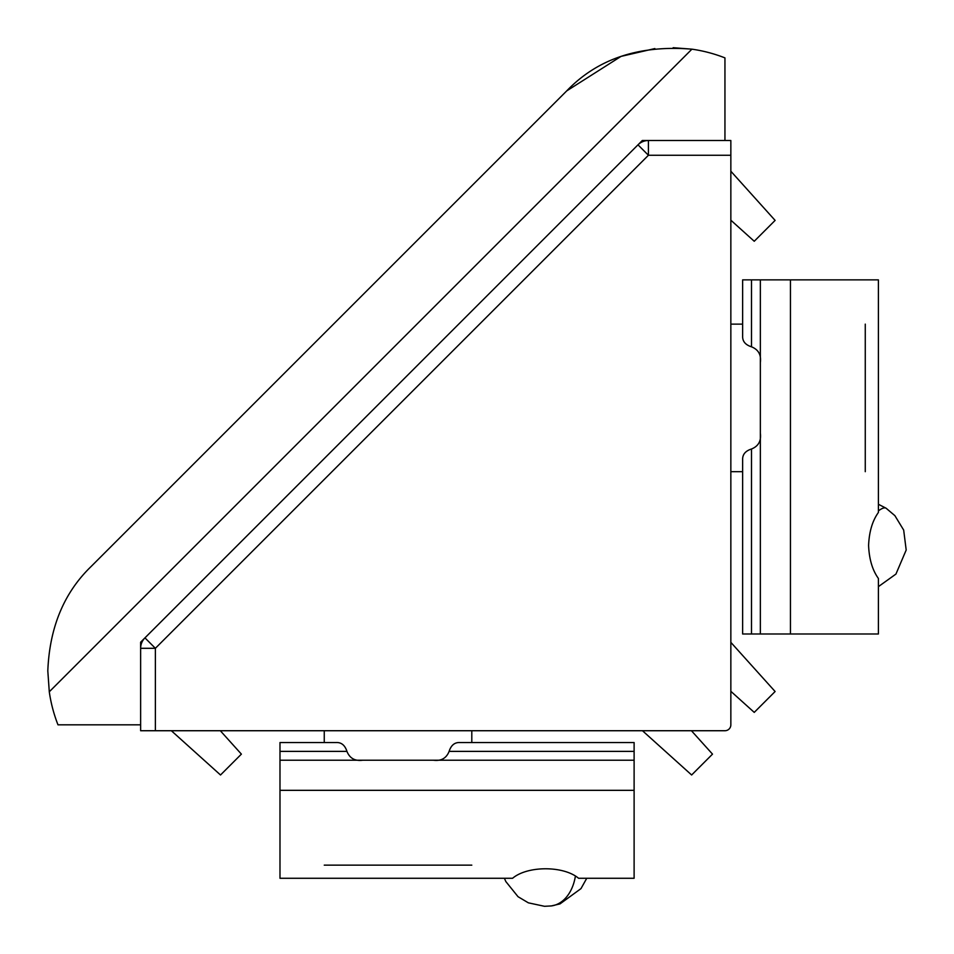 <?xml version="1.0" encoding="UTF-8"?>
<svg xmlns="http://www.w3.org/2000/svg" width="954" height="954" viewBox="0 0 954 954"><rect width="100%" height="100%" fill="white"/><g stroke="black" fill="none" stroke-linecap="round" stroke-linejoin="round"><path stroke-width="1.43" d="M155.383 730.728L724.945 730.728A5.903 5.903 0 0 0 730.847 724.825L730.847 140.512L648.422 140.512L648.422 155.263L637.987 144.829L144.948 637.868L155.383 648.303L140.632 648.303L140.632 730.728L155.383 730.728L155.383 648.303L648.422 155.263L730.847 155.263M730.847 724.825L730.847 691.316L754.244 712.388L775.113 691.519L730.847 642.364L730.847 634.732M634.851 730.728L642.471 730.728L691.638 774.994L712.507 754.125L691.435 730.728L724.945 730.728M620.923 56.465L566.712 90.904C597.526 58.754 639.263 44.85 691.912 49.167L49.286 691.793L47.807 670.936L49.286 691.793A147.548 147.548 0 0 0 57.991 724.825L140.632 724.825L140.632 642.197L144.948 637.868A14.751 14.751 0 0 0 140.632 648.303M648.422 140.512A14.751 14.751 0 0 0 637.987 144.829M730.847 171.231L775.113 220.398L754.244 241.267L730.847 220.195M220.314 730.728L241.386 754.125L220.517 774.994L171.35 730.728M610.584 172.233L642.304 140.512L724.945 140.512L724.945 57.884A147.548 147.548 0 0 0 691.912 49.167L673.142 47.7M140.632 642.197L642.304 140.512M654.861 48.571L621.292 56.334M47.807 670.936C49.536 627.565 63.942 592.78 91.024 566.593C63.942 592.78 49.536 627.565 47.807 670.936M566.712 90.904L91.024 566.593M878.395 346.791L878.395 279.868L760.35 279.868L760.35 633.993L878.395 633.993L878.395 578.458C872.421 570.146 869.154 559.139 868.593 545.461C869.142 531.795 872.421 520.801 878.395 512.465L878.395 449.024M751.502 449C758.406 446.21 761.352 440.975 760.35 433.295L760.35 633.993L751.502 633.993L751.502 449C745.408 450.944 742.462 454.486 742.641 459.649L742.641 633.993L751.502 633.993M751.502 279.868L742.641 279.868L742.641 336.166C742.45 341.317 745.408 344.871 751.502 346.815L751.502 279.868L760.35 279.868L760.35 362.52C761.352 354.84 758.406 349.605 751.502 346.815M742.641 633.993L742.641 486.445M742.641 279.868L742.641 324.133L730.847 324.133M449.119 751.382L634.112 751.382L634.112 742.534L459.768 742.534C454.617 742.331 451.063 745.289 449.119 751.382C446.377 758.263 441.142 761.22 433.402 760.231M634.112 751.382L634.112 760.231L279.987 760.231L279.987 751.382L346.934 751.382C344.99 745.289 341.449 742.343 336.285 742.534L279.987 742.534L279.987 751.382M449.143 878.276L512.584 878.276C527.383 865.672 563.564 865.564 578.577 878.276L634.112 878.276L634.112 760.231M346.91 878.276L279.987 878.276L279.987 760.231M634.112 742.534L471.801 742.534L471.801 730.728M279.987 742.534L309.49 742.534M362.639 760.231C354.96 761.232 349.724 758.287 346.934 751.382M865.266 471.681L865.266 324.133M878.395 458.552L878.395 337.263M324.253 865.147L471.801 865.147M324.253 742.534L324.253 730.728M337.382 878.276L458.671 878.276M790.449 279.868L790.449 633.993M634.112 790.329L279.987 790.329M878.395 504.272L886.123 508.243A44.266 9.755 -57.2 0 0 878.551 510.784A44.266 9.755 122.8 0 0 878.395 510.903M575.381 876.273A44.266 30.313 82.5 0 1 551.352 905.93L544.507 906.3L528.361 902.83L518.034 896.7L505.835 881.544L504.392 878.276M742.641 471.681L730.847 471.681M886.123 508.243L894.876 515.637L903.676 530.078L906.193 550.017L895.949 574.058L878.395 586.638M586.758 878.276L580.974 888.627L560.022 903.891L551.352 905.93"/></g></svg>
